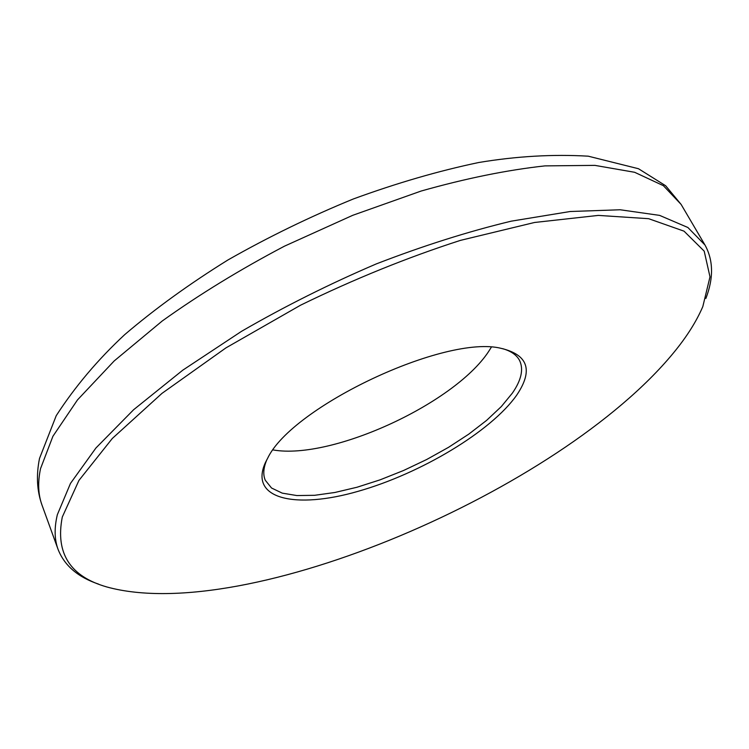 <?xml version="1.0" encoding="UTF-8"?>
<svg xmlns="http://www.w3.org/2000/svg" width="749" height="749" viewBox="0 0 749 749"><rect width="100%" height="100%" fill="white"/><g stroke="black" fill="none" stroke-linecap="round" stroke-linejoin="round"><path stroke-width="1.12" d="M265.418 462.554L267.562 458.416C291.82 406.567 445.927 334.045 501.343 348.407C528.27 354.886 533.382 370.465 516.679 395.172C491.129 431.508 420.685 473.546 358.219 491.288C295.686 509.414 248.687 499.227 265.418 462.554M266.906 459.596C263.405 467.722 262.862 474.604 265.277 480.24L271.541 488.011L282.251 493.142L296.847 495.557L314.646 495.304L334.943 492.468L357.02 487.243L380.136 479.828L403.571 470.494L426.621 459.54L448.595 447.293L468.799 434.12L486.578 420.404L501.306 406.576L512.391 393.094C521.332 380.136 523.738 369.294 519.619 360.559C516.81 355.101 511.164 351.131 502.673 348.659M62.298 517.025C55.22 553.165 70.078 576.487 106.892 586.982C246.215 625.293 560.093 490.417 673.267 353.172C686.533 337.134 696.383 321.602 702.824 306.566L709.996 276.858L704.2 251.149L684.024 231.16L648.662 218.699L598.311 215.403L534.533 222.481L460.448 240.373C407.269 257.525 353.968 279.134 300.555 305.199L225.992 347.854L162.009 393.347L112.313 438.465L78.945 480.409L62.298 517.025M98.681 584.164C78.008 577.217 64.48 565.635 58.085 549.42C54.424 539.495 54.181 527.905 57.355 514.666L70.49 483.395L95.928 447.996L133.631 409.712L182.756 370.193L241.478 331.358C284.573 306.416 329.541 283.927 376.382 263.873C423.204 245.775 468.144 231.535 511.23 221.17L570.186 211.508L620.153 209.767L659.607 215.384L687.882 227.499L704.978 245.007C713.404 260.268 713.703 278.085 705.876 298.439M273.142 449.943C332.481 460.373 458.032 401.988 490.08 349.203L491.26 347.302M42.028 505.163C36.935 490.904 36.092 475.315 39.519 458.416L56.231 415.676C75.153 386.465 97.988 359.445 124.737 334.606C154.977 308.813 189.366 283.937 227.911 259.987C268.217 237.049 310.039 216.704 353.378 198.953C396.67 183.112 438.446 170.959 478.705 162.514C516.407 156.232 552.912 154.125 588.227 156.176L638.485 168.731L665.655 185.752L681.122 204.43L663.38 185.677L634.628 172.289L594.912 165.379L544.944 165.885C506.998 170.042 465.738 178.421 421.153 191.032L352.713 215.319L284.414 246.196C240.064 269.537 199.328 294.469 162.224 321.003L114.194 360.943L77.475 399.929L52.917 436.274L40.521 468.677C37.647 482.478 38.152 494.64 42.028 505.163L58.085 549.42M681.122 204.43L704.978 245.007"/></g></svg>
